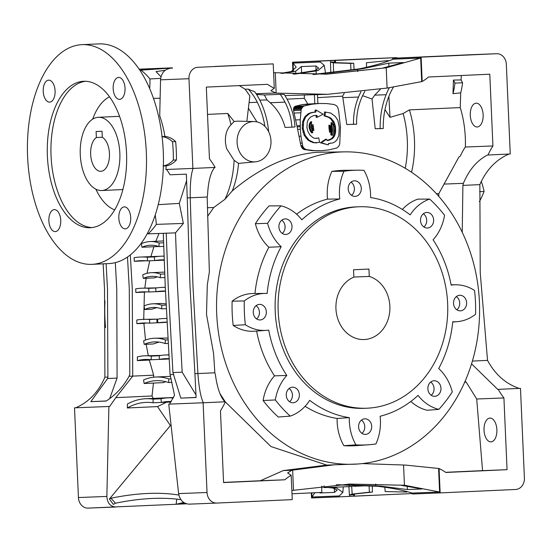 <?xml version="1.0" encoding="UTF-8"?>
<svg xmlns="http://www.w3.org/2000/svg" width="552" height="552" viewBox="0 0 552 552"><rect width="100%" height="100%" fill="white"/><g stroke="black" fill="none" stroke-linecap="round" stroke-linejoin="round"><path stroke-width="0.83" d="M350.934 70.159L350.665 63.383L333.332 62.831L330.496 62.066L330.779 72.843M354.129 69.656L353.694 63.239L350.665 63.383M335.43 62.535L335.395 60.423L334.264 61.962L336.789 62.714L353.694 63.239M139.256 69.345L172.314 67.841L172.369 68.296M139.145 69.172L172.314 67.841M388.353 60.547L366.424 62.762L366.521 67.772M158.776 68.917L157.134 68.531L157.237 69.021M368.101 58.76A10.999 9.253 87.8 0 0 368.053 58.767A10.999 9.253 87.8 0 0 368.005 58.767L292.512 62.203L331 60.623L330.503 62.134L334.215 62.066M197.733 67.309L273.226 63.88L197.733 67.309A10.999 9.253 87.8 0 0 188.97 78.715L192.889 168.429L215.156 167.422A75.141 63.232 87.8 0 0 209.45 158.838L206.317 87.099L267.561 84.318A56.815 47.81 87.8 0 0 274.289 88.251L273.226 63.88M273.606 72.671L326.687 74.168L386.214 67.806L420.665 58.084L393.403 59.161L393.424 58.243L469.007 54.8M325.142 74.223L386.214 67.806L387.104 88.072L327.481 94.309L276.179 93.115L270.922 90.721L274.289 88.251M393.479 59.078C384.461 62.742 373.069 66.005 359.297 68.862L312.998 74.479M359.297 68.862L362.657 68.731L357.634 69.469L314.523 74.465M383.15 67.93L403.346 62.562L388.774 63.135L362.657 68.731M214.48 66.461L236.394 65.481L214.48 66.461M393.417 58.36L392.624 57.822L392.755 59.243M430.16 56.649L452.074 55.676L430.16 56.649M393.424 58.243L421.121 57.153L422.183 81.523A56.815 47.81 87.8 0 0 428.545 76.997L489.79 74.209L492.922 145.949A75.141 63.232 87.8 0 0 487.982 155.008L487.485 155.029C477.031 160.459 469 169.892 463.39 183.333L462.9 185.389L462.238 232.351M487.982 155.008L510.248 153.994L506.336 64.287A10.999 9.253 87.8 0 0 496.662 53.716A10.999 9.253 87.8 0 0 496.614 53.716L421.121 57.153M165.076 70.311L156.002 71.594L160.977 76.742M160.128 98.215L153.484 98.408M149.661 88.541A45.816 24.75 -92.6 0 0 149.923 78.964A89.797 48.514 -92.6 0 0 140.953 70.145A45.816 24.75 -92.6 0 0 140.325 70.946M160.66 78.363L149.923 78.964M170.037 68.4C164.441 69.352 161.281 73.168 160.542 79.833L159.728 115.879A71.47 38.612 -92.6 0 1 164.896 136.454L161.826 136.654M192.889 168.429L165.876 169.492A71.47 38.612 -92.6 0 0 166.18 165.876A45.878 24.785 87.4 0 0 176.44 159.949L173.328 160.045A89.797 48.514 -92.6 0 0 173.176 150.882A89.797 48.514 -92.6 0 0 172.528 141.74A45.816 24.75 -92.6 0 0 162.081 136.675M164.896 136.454A45.878 24.785 87.4 0 1 175.639 141.56A89.866 48.548 87.4 0 1 176.295 150.744A89.866 48.548 87.4 0 1 176.44 159.949M175.639 141.56L172.528 141.74M163.378 165.91A45.816 24.75 -92.6 0 0 173.328 160.045M163.102 165.952L166.18 165.876M158.224 204.647L179.303 203.391L186.679 180.407M166.649 169.457L170.092 174.798L186.348 174.163L187.245 197.913L190.226 197.795C190.054 183.388 191.033 173.597 193.165 168.415M147.501 233.227A45.816 24.75 -92.6 0 0 148.102 233.875L175.508 232.861L183.367 223.429L179.303 203.391M175.508 232.861L177.475 286.26L182.181 372.158L172.928 372.579L180.808 398.13L196.098 397.53L194.918 373.676L214.852 372.786L213.569 353.383L206.503 314.447L207.29 285.06L209.36 271.874L207.179 197.023L207.559 194.966C208.214 181.753 210.581 172.576 214.659 167.435M183.367 223.429L156.271 224.381A45.816 24.75 -92.6 0 0 155.209 215.045M225.319 401.918L270.942 446.527L326.729 465.081L283.328 470.573L260.323 480.751L284.832 479.785L223.581 482.572L220.455 410.833A75.141 63.232 87.8 0 0 225.388 401.773L203.122 402.787L207.034 492.494L178.607 493.612L168.739 404.133L203.398 402.767C200.825 397.771 198.996 388.035 197.899 373.559L192.958 285.715L190.226 197.795L207.179 197.023M194.918 373.676L189.992 285.826L187.245 197.913M479.426 302.103A156.25 131.486 87.8 0 0 345.517 151.855A156.25 131.486 87.8 0 0 216.715 314.047A156.25 131.486 87.8 0 0 357.772 464.011A156.25 131.486 87.8 0 0 479.426 302.103M207.393 207.752L213.776 207.462L224.871 199.369L232.213 190.985C259.461 167.911 287.62 155.008 316.696 152.276L345.517 151.855M213.776 207.462L207.587 216.384M232.213 190.985A65.978 35.638 -92.6 0 0 238.561 163.385L234.117 160.335L226.479 148.398L225.499 142.94C224.912 135.219 226.748 129.161 231.005 124.766A71.47 38.612 -92.6 0 0 227.748 113.47L207.511 114.388M255.748 161.784A20.162 16.967 87.8 0 0 270.984 140.939A20.162 16.967 87.8 0 0 254.168 121.557A20.162 16.967 87.8 0 0 237.091 142.478A20.162 16.967 87.8 0 0 255.748 161.784L238.561 163.385M287.047 99.146L304.283 98.353A60.961 32.934 87.4 0 1 307.733 104.031L302.013 104.632L295.382 106.225L293.698 107.771L293.533 110.559L297.135 126.856A61.196 33.058 87.4 0 1 297.638 129.354L300.895 145.652L302.344 148.364L303.876 149.447L312.032 150.668L321.381 150.689L328.813 149.916L336.962 147.957L339.031 145.894L339.735 143.899L340.467 127.422L338.686 111.069L337.831 107.564L336.672 105.867L334.195 104.521L326.784 103.569L319.318 103.472L311.887 104.245L304.594 105.867L302.938 106.736L301.24 109.227L300.233 119.756L300.336 129.251L300.95 136.199L302.869 146.597L304.359 148.578L306.505 149.647L313.909 150.593L321.381 150.689M248.393 108.178L256.921 121.895M256.528 94.433L264.311 94.958L280.23 94.337A64.142 53.979 -92.2 0 1 285.018 102.161A54.979 46.264 -92.2 0 1 291.904 127.167L285.101 127.436C282.5 117.59 277.539 109.358 270.218 102.741L266.995 99.919L259.799 100.153M462.9 185.389L479.861 184.623L480.226 272.647L487.533 360.387C495.165 374.497 505.722 383.833 519.218 388.408L498.214 389.36A75.141 63.232 87.8 0 0 503.921 397.944L507.053 469.683L445.809 472.464A56.815 47.81 87.8 0 0 439.082 468.531L440.144 492.901L515.637 489.472A10.999 9.253 87.8 0 0 524.4 478.066L520.481 388.353L498.214 389.36M411.516 172.265A68.724 37.129 -92.6 0 0 414.462 139.842A68.724 37.129 -92.6 0 0 409.391 109.889L460.23 107.578A68.724 37.129 87.4 0 1 465.301 137.524A68.724 37.129 87.4 0 1 465.357 147.025L464.142 148.771A75.141 63.232 87.8 0 0 460.285 156.099L458.822 157.147L438.84 193.614L438.771 196.408M436.37 193.724L438.84 193.614M224.871 199.369A71.47 38.612 -92.6 0 0 234.117 160.335M219.779 393.3L225.223 401.78M357.772 464.011L326.729 465.081M312.032 150.668L313.909 150.593M304.745 149.716L306.505 149.647M303.876 149.447L305.622 149.378M303.069 148.992L304.78 148.923M302.344 148.364L304.028 148.295M301.73 147.577L303.379 147.508M301.24 146.66L302.869 146.597M300.895 145.652L302.503 145.59M300.392 143.161L302.013 143.092M299.012 136.275L300.95 136.199M297.638 129.354L300.336 129.251M297.135 126.856L300.233 126.739M295.7 119.936L300.233 119.756M294.147 113.056L300.688 112.794M293.533 110.559L300.964 110.269M293.409 109.537L301.24 109.227M293.464 108.592L301.668 108.275M293.698 107.771L302.248 107.433M294.099 107.088L302.938 106.736M294.664 106.564L303.738 106.205M295.382 106.225L304.594 105.867M302.013 104.632L311.887 104.245M307.733 104.031L319.318 103.472M364.893 91.28A64.142 53.979 87.8 0 0 361.277 98.698A54.979 46.264 87.8 0 0 356.606 124.228L346.773 124.538L342.633 96.151L317.635 97.649M393.334 87.333A54.979 46.264 87.8 0 0 388.905 96.29A73.306 61.686 87.8 0 0 383.247 128.533L375.208 128.761L372.02 99.008L362.609 95.689M405.209 168.298A66.889 36.135 -92.6 0 0 407.307 140.16A66.889 36.135 -92.6 0 0 403.119 113.526L389.995 117.328L384.972 109.641M312.322 128.733L312.887 130.569L313.881 130.527L313.06 124.738L312.066 124.78L312.046 126.822L312.322 128.733L313.308 128.692L313.881 130.527M311.004 132.059L311.701 132.873L312.749 132.57L311.052 127.057L311.666 121.757L310.679 121.792L309.631 123.358L309.079 127.257L310.397 131.197L311.004 132.059L311.997 132.025L312.687 132.839M325.556 111.952L324.99 115.782L330.71 117.997L333.815 121.585L335.457 126.305L335.561 132.597L334.484 136.075L332.725 138.338L327.647 140.56L327.143 140.608L326.639 139.194L321.354 142.74L328.343 144.928L328.509 143.465L332.683 142.968L335.085 141.747L337.037 139.711L338.825 135.599L339.259 127.277L337.838 120.301L335.292 116.451L330.731 113.029L324.569 111.994L324.003 115.823L328.412 117.265L330.917 119.025L333.518 123.13L334.719 128.023L334.567 132.632L332.987 137.013L331.027 138.869L327.115 140.525M328.502 143.499L329.979 143.458M326.639 139.194L325.652 139.235L320.367 142.775L328.343 144.928M316.192 110.048L315.834 112.118L312.749 112.36L309.803 113.381L305.753 116.858L303.628 121.654L303.234 128.506L305.139 135.247L308.975 140.125L314.136 142.651L319.594 142.437L318.739 137.924L314.992 138.366L313.108 137.745L309.81 134.909L307.747 131.01L306.912 127.388L307.291 121.93L308.271 119.646L310.534 117.1L313.501 115.651L315.91 115.382L317.076 115.478L317.158 117.328L323.072 114.202L316.192 110.048L315.199 110.083L314.847 112.132M314.93 115.423L316.089 115.52L316.165 117.369L317.158 117.328M318.739 137.924L316.137 138.4M314.288 112.139L308.809 113.415L304.766 116.9L302.641 121.688L302.248 128.547L304.152 135.288L307.988 140.167L313.15 142.692L316.91 142.885M330.972 134.999L332.352 135.323L333.774 131.562L333.332 125.269L332.021 122.696L331.034 122.737L331.517 130.907L330.772 134.529L332.352 135.323M329.496 131.604L329.565 132.301L330.551 132.259L331.076 130.714L330.82 126.67L329.875 125.2L328.888 125.242L329.013 128.423L329.496 131.604L330.482 131.569L330.551 132.259M333.974 136.972L332.987 137.013M334.484 136.075L333.491 136.116M333.387 137.724L332.401 137.765M332.725 138.338L331.731 138.38M332.014 138.828L331.027 138.869M331.31 139.228L330.317 139.27M330.655 139.552L329.668 139.594M330.096 139.815L329.109 139.856M329.599 140.029L328.606 140.07M329.123 140.208L328.13 140.249M328.64 140.36L327.647 140.401M328.143 140.477L327.157 140.518M327.647 140.56L327.136 140.581M321.354 142.74L320.367 142.775M324.99 115.782L324.003 115.823M326.536 116.168L325.542 116.203M328.005 116.631L327.012 116.672M329.399 117.224L328.412 117.265M330.71 117.997L329.723 118.038M331.911 118.984L330.917 119.025M332.946 120.198L331.959 120.232M333.815 121.585L332.822 121.626M334.505 123.089L333.518 123.13M335.05 124.662L334.063 124.704M335.457 126.305L334.471 126.339M335.713 127.988L334.719 128.023M335.802 129.623L334.809 129.665M335.747 131.169L334.753 131.21M335.561 132.597L334.567 132.632M335.278 133.888L334.291 133.922M334.919 135.047L333.925 135.081M312.749 112.36L311.763 112.394M311.245 112.767L310.258 112.808M309.803 113.381L308.809 113.415M308.423 114.209L307.429 114.243M307.064 115.327L306.077 115.368M305.753 116.858L304.766 116.9M304.552 118.942L303.565 118.984M303.628 121.654L302.641 121.688M303.151 124.924L302.158 124.966M303.234 128.506L302.248 128.547M303.91 132.038L302.924 132.073M305.139 135.247L304.152 135.288M306.857 137.965L305.863 138.007M308.975 140.125L307.988 140.167M311.438 141.712L310.452 141.754M314.136 142.651L313.15 142.692M317.076 115.478L316.089 115.52M311.666 121.757L311.1 122.489L310.107 122.53M311.1 122.489L310.624 123.317L309.631 123.358M310.624 123.317L310.272 124.234L309.286 124.269M310.272 124.234L310.072 125.207L309.079 125.249M310.072 125.207L310.01 126.201L309.017 126.242M310.01 126.201L310.065 127.215L309.079 127.257M310.065 127.215L310.224 128.236L309.23 128.278M310.224 128.236L310.486 129.258L309.493 129.292M310.486 129.258L310.873 130.237L309.886 130.272M310.873 130.237L311.383 131.155L310.397 131.197M311.383 131.155L311.997 132.025M332.021 122.696L331.973 124.228L330.979 124.262M331.973 124.228L332.028 125.614L331.034 125.649M332.028 125.614L332.138 126.863L331.152 126.898M332.138 126.863L332.401 129.03L331.407 129.065M332.401 129.03L332.497 129.989L331.51 130.03M332.497 129.989L332.504 130.865L331.517 130.907M332.504 130.865L332.387 131.645L331.4 131.686M332.387 131.645L332.194 132.321L331.207 132.363M332.194 132.321L332.007 132.922L331.014 132.956M332.007 132.922L331.849 133.467L330.862 133.501M331.849 133.467L331.752 133.984L330.765 134.026M331.752 133.984L331.759 134.495L330.772 134.529M331.759 134.495L331.959 134.957M313.06 124.738L313.039 126.781L312.046 126.822M313.039 126.781L313.308 128.692M329.875 125.2L330.482 131.569M330.386 130.907L329.392 130.941M329.917 125.842L328.923 125.884M329.93 126.477L328.944 126.518M329.944 127.112L328.957 127.153M329.965 127.747L328.978 127.788M329.999 128.381L329.013 128.423M330.068 129.016L329.082 129.051M330.165 129.637L329.178 129.679M281.182 246.689L268.879 247.241A46.202 38.875 -92.2 0 1 255.383 223.698A137.834 115.989 -92.2 0 1 269.065 205.889L281.037 205.841A137.448 115.665 87.8 0 0 267.61 223.312A45.816 38.557 87.8 0 0 281.182 246.689A110.973 93.385 87.8 0 0 267.14 293.485A45.816 38.557 87.8 0 0 265.153 293.436A45.816 38.557 87.8 0 0 244.315 300.943A137.448 115.665 87.8 0 0 245.35 324.742A45.816 38.557 87.8 0 0 266.368 330.358A45.816 38.557 87.8 0 0 268.734 330.103A110.973 93.385 87.8 0 0 286.798 375.429A45.816 38.557 87.8 0 0 275.324 399.945A137.448 115.665 87.8 0 0 290.221 416.132A45.816 38.557 87.8 0 0 309.72 400.331A110.973 93.385 87.8 0 0 349.312 417.65A45.816 38.557 87.8 0 0 349.34 421.486A45.816 38.557 87.8 0 0 355.902 444.864A137.448 115.665 87.8 0 0 368.474 444.774A137.448 115.665 87.8 0 0 375.933 443.953A45.816 38.557 87.8 0 0 380.425 420.072A45.816 38.557 87.8 0 0 380.121 416.249A110.973 93.385 87.8 0 0 418.05 395.404A45.816 38.557 87.8 0 0 438.847 409.377A137.448 115.665 87.8 0 0 452.274 391.899A45.816 38.557 87.8 0 0 438.702 368.522A110.973 93.385 87.8 0 0 452.75 321.733A45.816 38.557 87.8 0 0 456.821 321.699A45.816 38.557 87.8 0 0 475.576 314.274A137.448 115.665 87.8 0 0 475.486 302.351A137.448 115.665 87.8 0 0 474.534 290.469A45.816 38.557 87.8 0 0 455.614 284.777A45.816 38.557 87.8 0 0 451.15 285.115A110.973 93.385 87.8 0 0 433.085 239.782A45.816 38.557 87.8 0 0 444.56 215.266A137.448 115.665 87.8 0 0 429.67 199.079A45.816 38.557 87.8 0 0 410.164 214.88A110.973 93.385 87.8 0 0 370.578 197.568A45.816 38.557 87.8 0 0 363.982 170.354A137.448 115.665 87.8 0 0 357.696 170.195A137.448 115.665 87.8 0 0 343.958 171.265A45.816 38.557 87.8 0 0 339.763 198.968A110.973 93.385 87.8 0 0 301.84 219.806A45.816 38.557 87.8 0 0 281.037 205.841M339.763 198.968L327.529 199.127A111.352 93.709 87.8 0 0 296.603 214.204M327.529 199.127A46.202 38.875 -92.2 0 1 331.876 171.375A137.834 115.989 -92.2 0 1 345.821 170.278L357.696 170.195M402.373 209.463A46.202 38.875 -92.2 0 1 417.857 199.127L429.67 199.079M438.847 409.377L427.075 410.253A46.202 38.875 -92.2 0 1 410.847 401.449M368.474 444.774L356.626 445.623A137.834 115.989 -92.2 0 1 343.855 445.705A46.202 38.875 -92.2 0 1 337.148 421.969A46.202 38.875 -92.2 0 1 337.106 418.45L349.312 417.65M305.083 406.3A111.352 93.709 87.8 0 0 337.106 418.45M290.221 416.132L278.284 417.022A137.834 115.989 -92.2 0 1 263.104 400.524A46.202 38.875 -92.2 0 1 274.496 375.857L286.798 375.429M256.625 331.055A111.352 93.709 87.8 0 0 274.496 375.857M266.368 330.358L254.513 331.207A46.202 38.875 -92.2 0 1 233.185 325.452A137.834 115.989 -92.2 0 1 232.123 301.192A46.202 38.875 -92.2 0 1 253.278 293.519L265.153 293.436M268.879 247.241A111.352 93.709 87.8 0 0 254.983 293.505M343.855 445.705L355.902 444.864M292.008 226.382A7.79 6.555 87.8 0 0 285.156 218.896A7.79 6.555 87.8 0 0 278.912 226.975A7.79 6.555 87.8 0 0 285.763 234.462A7.79 6.555 87.8 0 0 292.008 226.382M299.356 394.68A7.79 6.555 87.8 0 0 292.505 387.193A7.79 6.555 87.8 0 0 286.26 395.273A7.79 6.555 87.8 0 0 293.112 402.76A7.79 6.555 87.8 0 0 299.356 394.68M466.626 302.758A7.79 6.555 87.8 0 0 459.775 295.272A7.79 6.555 87.8 0 0 453.537 303.352A7.79 6.555 87.8 0 0 460.389 310.838A7.79 6.555 87.8 0 0 466.626 302.758M371.689 426.316A7.79 6.555 87.8 0 0 364.831 418.83A7.79 6.555 87.8 0 0 358.593 426.91A7.79 6.555 87.8 0 0 365.445 434.396A7.79 6.555 87.8 0 0 371.689 426.316M358.959 206.772L355.992 206.89A100.795 84.822 87.8 0 0 275.213 311.459A100.795 84.822 87.8 0 0 363.899 408.328L366.866 408.211A100.795 84.822 87.8 0 0 447.644 303.635A100.795 84.822 87.8 0 0 358.959 206.772A100.795 84.822 87.8 0 0 278.18 311.342A100.795 84.822 87.8 0 0 366.866 408.211M440.972 388.242A7.79 6.555 87.8 0 0 434.12 380.756A7.79 6.555 87.8 0 0 427.876 388.836A7.79 6.555 87.8 0 0 434.734 396.322A7.79 6.555 87.8 0 0 440.972 388.242M361.298 188.301A7.79 6.555 87.8 0 0 354.439 180.814A7.79 6.555 87.8 0 0 348.202 188.901A7.79 6.555 87.8 0 0 355.053 196.381A7.79 6.555 87.8 0 0 361.298 188.301M266.354 311.866A7.79 6.555 87.8 0 0 259.502 304.38A7.79 6.555 87.8 0 0 253.258 312.46A7.79 6.555 87.8 0 0 260.109 319.946A7.79 6.555 87.8 0 0 266.354 311.866M433.624 219.937A7.79 6.555 87.8 0 0 426.772 212.451A7.79 6.555 87.8 0 0 420.527 220.531A7.79 6.555 87.8 0 0 427.386 228.017A7.79 6.555 87.8 0 0 433.624 219.937M423.874 226.975A7.79 6.555 87.8 0 0 426.703 220.213A7.79 6.555 87.8 0 0 423.356 213.769M282.258 233.42A7.79 6.555 87.8 0 0 285.08 226.651A7.79 6.555 87.8 0 0 281.741 220.207M256.604 318.904A7.79 6.555 87.8 0 0 259.426 312.135A7.79 6.555 87.8 0 0 256.08 305.691M289.607 401.718A7.79 6.555 87.8 0 0 292.429 394.956A7.79 6.555 87.8 0 0 289.089 388.511M351.541 195.339A7.79 6.555 87.8 0 0 354.37 188.577A7.79 6.555 87.8 0 0 351.024 182.132M456.877 309.796A7.79 6.555 87.8 0 0 459.706 303.027A7.79 6.555 87.8 0 0 456.359 296.583M431.222 395.28A7.79 6.555 87.8 0 0 434.051 388.511A7.79 6.555 87.8 0 0 430.705 382.067M361.933 433.354A7.79 6.555 87.8 0 0 364.762 426.586A7.79 6.555 87.8 0 0 361.415 420.148M353.866 277.138A32.071 26.986 87.8 0 0 335.947 308.72A32.071 26.986 87.8 0 0 364.168 339.535A32.071 26.986 87.8 0 0 389.871 306.263A32.071 26.986 87.8 0 0 369.274 276.435L368.95 269.059L353.542 269.755L353.866 277.138M353.866 277.042L369.274 276.435M104.983 300.861A159.769 134.453 87.8 0 0 104.935 318.456A159.769 134.453 87.8 0 0 105.549 327.529M331.876 171.375L343.958 171.265M263.104 400.524L275.324 399.945M233.185 325.452L245.35 324.742M232.123 301.192L244.315 300.943M255.383 223.698L267.61 223.312M403.119 113.526L409.391 109.889M103.141 263.842L104.535 289.186L104.908 377.209L107.888 377.092L107.502 289.069L106.108 263.704M203.398 402.767L224.892 401.794C220.379 396.95 217.219 387.952 215.411 374.808L214.852 372.786M444.125 184.085L463.39 183.333M472.395 361.077L487.533 360.387M283.328 470.573L291.856 470.242L334.892 464.708M362.25 463.597L405.341 465.081L439.082 468.531M348.305 484.125L404.443 485.249L403.56 464.991M440.144 492.901L412.447 493.992L412.344 493.074L439.613 492.004L404.443 485.249L349.837 484.063L293.519 490.293L292.636 470.035M260.323 480.751L223.574 482.42M464.708 382.163L466.185 382.094L476.707 399.013L482.551 470.642L445.602 472.319M465.081 381.301L466.185 382.094M75.783 407.776L74.513 407.831L78.425 497.545A10.999 9.253 87.8 0 0 88.099 508.109L186.376 503.817M183.65 502.492L176.157 504.28L176.75 499.132M180.849 499.643A458.16 175.936 -42.6 0 0 115.513 503.196A18.326 7.038 -42.6 0 0 113.332 504.397L109.393 499.036L170.395 425.557L157.513 406.596L127.326 407.969A128.285 69.304 87.4 0 1 145.735 402.401A128.285 69.304 87.4 0 1 153.063 402.781L153.104 399.13A131.949 71.284 -92.6 0 0 145.569 398.737A131.949 71.284 -92.6 0 0 127.415 404.023L127.326 407.969M153.173 398.392L152.021 395.991L153.456 383.081M115.851 507.026C110.29 506.577 107.295 503.044 106.86 496.427L108.889 406.486L109.662 406.444L115.823 397.633L152.021 395.991M153.629 377.195L153.649 375.167L149.323 360.083L137.372 360.622A118.749 64.156 87.4 0 1 144.845 359.462A118.749 64.156 87.4 0 1 151.2 359.759L151.227 356.102A122.413 66.136 -92.6 0 0 144.679 355.805A122.413 66.136 -92.6 0 0 137.351 356.896A967.628 522.744 87.4 0 1 137.372 360.622M115.823 397.633L132.728 376.119L153.649 375.167M334.174 487.223L334.153 487.651L330.627 487.361M324.245 486.926L321.747 486.788M369.081 485.76L369.385 492.198L352.162 494.088L349.402 494.951L350.023 496.372L339.238 496.862L339.259 495.944L342.861 492.398L336.389 487.92L334.153 487.651M180.559 504.079L184.264 502.886M354.274 494.164L354.418 496.172L353.156 494.778L349.402 495.013L348.892 486.636M372.296 485.974L372.414 492.06L369.385 492.198M353.107 494.682L355.612 493.895L372.414 492.06M350.023 496.372L412.399 493.536M145.569 398.737L173.507 397.502M161.294 398.758L153.104 399.13M161.377 402.401L153.063 402.781M166.497 402.222L157.513 406.596M321.74 486.126L321.795 492.418L291.994 493.771M336.175 484.822L377.527 486.305C391.492 487.947 403.126 490.224 412.427 493.15M406.921 492.039L385.144 491.577L384.82 486.76M178.607 493.612C179.924 500.195 183.409 503.707 189.06 504.148L216.708 503.065A10.999 9.253 87.8 0 0 216.763 503.065L292.25 499.629L291.187 475.258A56.815 47.81 87.8 0 0 284.832 479.785M163.295 233.537L165.262 286.798L170.078 374.649L174.535 395.329L169.512 404.098M170.927 402.022L161.384 402.456A128.285 69.304 87.4 0 1 168.188 401.518A128.285 69.304 87.4 0 1 171.251 401.504M173.266 397.971A131.949 71.284 -92.6 0 0 168.022 397.854A131.949 71.284 -92.6 0 0 161.018 398.82L161.384 402.456M169.071 358.993L159.487 359.428A118.749 64.156 87.4 0 1 165.365 358.662A118.749 64.156 87.4 0 1 169.057 358.69M168.829 355.019A122.413 66.136 -92.6 0 0 165.2 354.998A122.413 66.136 -92.6 0 0 159.142 355.792L159.487 359.428M166.966 322.258L157.831 322.823A176.53 95.365 87.4 0 1 163.778 322.209A176.53 95.365 87.4 0 1 166.959 322.161M166.773 318.497A180.193 97.345 -92.6 0 0 163.613 318.545A180.193 97.345 -92.6 0 0 157.541 319.173L157.831 322.823M165.455 291.249L155.981 291.718A176.53 95.365 87.4 0 1 162.074 291.077A176.53 95.365 87.4 0 1 165.448 291.035M165.283 287.371A180.193 97.345 -92.6 0 0 161.909 287.419A180.193 97.345 -92.6 0 0 155.692 288.068L155.981 291.718M170.395 425.557L171.099 425.516M109.393 499.036A18.326 7.038 137.4 0 1 110.931 498.214A458.16 175.936 137.4 0 1 178.848 495.054M148.295 355.64L146.149 344.289M145.521 340.039L143.893 323.355L136.875 323.672A176.53 95.365 87.4 0 1 143.037 323.023A176.53 95.365 87.4 0 1 149.654 323.148L149.626 319.484A180.193 97.345 -92.6 0 0 142.871 319.36A180.193 97.345 -92.6 0 0 136.786 319.994A967.628 522.744 87.4 0 1 136.875 323.672M143.713 319.677L144.41 292.125L135.868 292.519A176.53 95.365 87.4 0 1 142.023 291.863A176.53 95.365 87.4 0 1 148.792 292.001L148.764 288.344A180.193 97.345 -92.6 0 0 141.857 288.206A180.193 97.345 -92.6 0 0 135.716 288.848A967.628 522.744 87.4 0 1 135.868 292.519M144.824 288.068L146.156 278.256M147.005 273.33L149.764 260.772M146.273 260.779L134.315 261.324A176.53 95.365 87.4 0 1 140.277 260.703A176.53 95.365 87.4 0 1 147.432 260.875L147.405 257.218A180.193 97.345 -92.6 0 0 140.111 257.046A180.193 97.345 -92.6 0 0 134.095 257.667A967.628 522.744 87.4 0 1 134.315 261.324M150.889 256.556L153.918 246.716M155.843 241.307L158.921 233.634M127.484 257.039L129.271 288.213L129.81 374.277L129.065 376.257L132.728 376.119L132.238 288.096L130.313 254.934M141.857 288.206L157.223 287.84M156.057 288.013L148.764 288.344M155.975 291.677L148.792 292.001M146.342 291.849L144.41 292.125M142.871 319.36L156.899 319.153L149.626 319.484M156.899 319.153L157.016 322.81L149.654 323.148M146.577 322.982L143.893 323.355M144.679 355.805L161.129 355.419M159.431 355.729L151.227 356.102M159.487 359.38L151.2 359.759M150.827 359.711L149.323 360.083M154.615 260.551L147.432 260.875M154.677 256.887L147.405 257.218M140.111 257.046L160.88 256.231M166.255 233.068L168.229 286.681L172.928 372.579M164.185 260.158L154.622 260.592A176.53 95.365 87.4 0 1 161.094 259.888A176.53 95.365 87.4 0 1 164.179 259.84M164.041 256.176A180.193 97.345 -92.6 0 0 160.929 256.225A180.193 97.345 -92.6 0 0 154.332 256.942L154.622 260.592M482.551 470.642L507.053 469.683M468.337 471.346L446.423 472.326L468.337 471.346M252.65 481.158L230.736 482.131L252.65 481.158M339.238 496.862L311.535 497.952L311.321 492.922M354.356 496.117L372.172 495.31M319.739 492.536L319.932 492.971L334.505 492.398L337.162 490.107L333.028 488.051L336.389 487.92M333.028 488.051L327.529 487.478M324.265 487.243L321.747 487.085M377.527 486.305L380.887 486.174L375.815 485.884L337.686 484.718M401.373 485.367L421.963 488.968L407.39 489.534L380.887 486.174M293.519 490.293L291.856 490.638M508.985 154.049C496 159.659 486.291 169.85 479.861 184.623M170.078 374.649L173.735 374.504M452.985 93.647L453.427 80.081A87.561 47.306 87.4 0 1 454.951 83.097A46.327 25.026 87.4 0 1 452.985 93.647L460.706 92.874L460.23 107.578M461.265 75.507L461.12 79.943L453.427 80.081M389.995 117.328L388.877 96.365M342.633 96.151L344.207 93.336M422.183 81.523L387.104 88.072M256.08 93.743L275.379 92.984M280.23 94.337A615.763 518.176 87.8 0 0 284.301 94.53A67.806 57.063 -92.2 0 1 287.64 100.264A58.643 49.349 -92.2 0 1 294.975 126.939L291.904 127.167M284.97 95.586L327.481 94.309M304.283 98.353L304.38 95.213M231.005 124.766L234.117 121.502L227.748 113.47M331 60.623L395.701 57.677L396.336 58.105M331.234 60.534L353.149 59.554L331.234 60.534M316.379 74.223L315.965 70.96L318.159 70.477L324.217 65.322L320.312 62.024L320.215 61.113M294.602 74.154L315.965 70.96M172.086 68.303A90.438 48.859 -92.6 0 0 171.713 68.02L140.953 70.145M481.199 181.235A45.816 24.75 87.4 0 1 484.076 191.461A87.05 47.03 87.4 0 1 479.384 201.652M483.138 114.816A11.909 6.438 87.4 0 1 477.245 126.974A11.909 6.438 87.4 0 1 470.276 115.327A11.909 6.438 87.4 0 1 476.162 103.169A11.909 6.438 87.4 0 1 483.138 114.816M368.005 58.767L395.701 57.677L398.385 58.015M109.696 398.551L117.086 378.086L116.748 288.648L115.313 262.635M88.099 508.109A10.999 9.253 87.8 0 0 88.154 508.109L115.754 507.026M74.513 407.831L108.889 406.486M104.908 377.209C98.532 391.906 88.824 402.097 75.776 407.776L109.662 406.444M129.065 376.257C123.372 386.669 115.727 394.935 106.122 401.056L90.832 401.656L107.64 378.513L107.888 377.092M293.395 71.008L293.05 63.094L320.312 62.024M292.512 62.203L292.905 71.187M293.05 63.094L296.196 67.137L291.242 71.532L295.658 71.256L301.316 66.564L315.889 65.992L318.739 68.117L314.799 70.608L318.159 70.477M291.242 71.532L280.83 73.333M282.376 73.45L294.313 71.415M314.799 70.608L293.057 74.085M314.785 492.805L311.99 497.014L339.259 495.944M311.99 497.014L311.811 492.901M465.357 147.025L492.922 145.949M461.12 79.943A87.402 47.217 87.4 0 1 462.562 82.786A46.168 24.943 87.4 0 1 460.706 92.874M207.034 492.494A10.999 9.253 87.8 0 0 216.708 503.065M471.56 363.851L497.718 389.381M519.204 388.401L520.481 388.353M496.883 429.732A11.909 6.438 87.4 0 1 490.997 441.883A11.909 6.438 87.4 0 1 484.028 430.236A11.909 6.438 87.4 0 1 489.914 418.085A11.909 6.438 87.4 0 1 496.883 429.732M421.693 81.544L420.665 58.084M439.613 492.004L438.585 468.551M291.187 475.258L287.613 472.995L291.856 470.242M476.707 399.013L503.921 397.944M239.044 85.436L245.129 89.224L248.234 89.1A54.979 46.264 -92.2 0 1 257.294 102.272A73.306 61.686 -92.2 0 1 264.898 126.401M268.658 131.721A76.969 64.77 -92.2 0 0 259.944 100.443A58.643 49.349 -92.2 0 0 254.575 91.584A56.815 47.81 -92.2 0 1 248.234 89.1M225.388 401.773L224.892 401.794M168.739 404.133L203.122 402.787M276.179 93.115L275.296 72.85M266.995 99.919L264.311 94.958M372.02 99.008L374.718 95.158L380.466 89.134M246.854 121.371L249.87 95.875L245.129 89.224M254.168 121.557L237.795 121.143L234.117 121.502M317.503 94.702L317.89 103.534M314.426 94.82L314.812 103.748M360.96 91.742A67.806 57.063 87.8 0 0 358.503 97.042A58.643 49.349 87.8 0 0 353.522 124.276L356.606 124.228M346.773 124.538L353.522 124.276M389.312 87.789A58.643 49.349 87.8 0 0 386.103 94.709A76.969 64.77 87.8 0 0 380.162 128.568L383.247 128.533M375.208 128.761L380.162 128.568M106.281 400.959L90.832 401.656M117.086 378.086L107.64 378.513M196.098 397.433L180.808 398.13M182.181 372.158L196.015 394.99M295.796 73.74L295.658 71.256M301.661 72.919L301.316 66.564M316.013 70.408L315.889 65.992M357.744 71.601L357.634 69.469M388.891 67.102L388.774 63.135M375.746 484.007L375.815 485.884M407.169 485.684L407.39 489.534M319.918 492.522L319.932 492.971M334.257 488.14L334.505 492.398M454.951 83.097L462.562 82.786M479.633 191.682L484.076 191.461M148.102 233.875A89.797 48.514 -92.6 0 0 156.271 224.381M115.513 503.196L110.931 498.214M157.313 276.862L154.443 277.877L143.306 278.387A73.306 39.599 87.4 0 1 151.579 276.359A73.306 39.599 87.4 0 1 160.259 277.718L160.528 274.123A76.969 41.579 -92.6 0 0 151.407 272.695A76.969 41.579 -92.6 0 0 142.726 274.827L143.306 278.387M158.928 342.074L153.284 343.965L144.196 344.379A91.632 49.501 87.4 0 1 154.401 341.902A91.632 49.501 87.4 0 1 165.124 343.558L165.386 339.956A95.296 51.481 -92.6 0 0 154.236 338.238A95.296 51.481 -92.6 0 0 143.623 340.812L144.196 344.379M154.236 338.238L167.829 338.038M165.662 381.667L163.468 382.626L144.134 383.502A109.958 59.402 87.4 0 1 156.064 380.673A109.958 59.402 87.4 0 1 168.595 382.543L168.85 378.941A113.622 61.382 -92.6 0 0 155.899 377.016A113.622 61.382 -92.6 0 0 143.575 379.935L144.134 383.502M156.678 307.637L151.938 309.175L144.665 309.506A73.306 39.599 87.4 0 1 152.932 307.478A73.306 39.599 87.4 0 1 161.619 308.844L161.888 305.249A76.969 41.579 -92.6 0 0 152.766 303.821A76.969 41.579 -92.6 0 0 144.079 305.946L144.665 309.506M152.766 303.821L160.563 303.462L166.042 303.855M324.169 485.87L324.286 487.602A168.781 0.476 177.5 0 0 349.237 486.622L349.154 484.918M352.259 484.994L352.286 486.484L349.237 486.622M353.425 485.029L353.508 486.284L368.301 485.712M166.276 308.63L161.619 308.844M166.097 305.056L161.888 305.249M171.955 382.391L168.595 382.543M171.134 378.838L168.85 378.941M168.139 343.42L165.124 343.558M167.932 339.846L165.386 339.956M164.869 277.511L160.259 277.718M164.717 273.937L160.528 274.123M158.638 246.502L141.947 247.261A73.306 39.599 87.4 0 1 150.22 245.233A73.306 39.599 87.4 0 1 158.907 246.592L159.169 242.997A76.969 41.579 -92.6 0 0 150.047 241.569A76.969 41.579 -92.6 0 0 141.367 243.701L141.947 247.261M163.702 246.378L158.907 246.592M163.585 242.797L159.169 242.997M43.222 91.377A10.999 5.941 -92.6 0 0 49.652 102.127A10.999 5.941 -92.6 0 0 55.09 90.914A10.999 5.941 -92.6 0 0 48.652 80.157A10.999 5.941 -92.6 0 0 43.222 91.377M48.873 220.841A10.999 5.941 -92.6 0 0 55.303 231.592A10.999 5.941 -92.6 0 0 60.741 220.372A10.999 5.941 -92.6 0 0 54.31 209.622A10.999 5.941 -92.6 0 0 48.873 220.841M118.825 218.095A10.999 5.941 -92.6 0 0 125.263 228.845A10.999 5.941 -92.6 0 0 130.7 217.626A10.999 5.941 -92.6 0 0 124.262 206.876A10.999 5.941 -92.6 0 0 118.825 218.095M113.174 88.63A10.999 5.941 -92.6 0 0 119.611 99.381A10.999 5.941 -92.6 0 0 125.042 88.168A10.999 5.941 -92.6 0 0 118.611 77.411A10.999 5.941 -92.6 0 0 113.174 88.63M91.956 264.346L108.903 263.58A109.958 59.402 -92.6 0 0 163.261 151.4A109.958 59.402 -92.6 0 0 98.911 43.891L81.965 44.657A109.958 59.402 -92.6 0 0 27.6 156.83A109.958 59.402 -92.6 0 0 91.956 264.346A109.958 59.402 -92.6 0 0 146.315 152.173A109.958 59.402 -92.6 0 0 81.965 44.657M47.389 156.057A73.306 39.599 -92.6 0 0 90.286 227.734A73.306 39.599 -92.6 0 0 126.532 152.952A73.306 39.599 -92.6 0 0 83.628 81.275A73.306 39.599 -92.6 0 0 47.389 156.057M85.463 81.268A73.306 39.599 -92.6 0 0 51.053 155.892A73.306 39.599 -92.6 0 0 92.122 227.569M95.869 189.191A58.139 31.409 -92.6 0 0 114.678 209.891M119.618 116.506A36.653 19.803 -92.6 0 0 117.645 116.417L98.387 117.293A36.653 19.803 -92.6 0 0 80.268 154.684A36.653 19.803 -92.6 0 0 101.72 190.523A36.653 19.803 -92.6 0 0 119.839 153.132A36.653 19.803 -92.6 0 0 98.387 117.293M90.652 154.277A17.409 9.405 -92.6 0 0 100.843 171.299A17.409 9.405 -92.6 0 0 109.455 153.539A17.409 9.405 -92.6 0 0 102.299 137.289L102.037 131.272L96.103 131.507L96.365 137.524A17.409 9.405 -92.6 0 0 90.652 154.277M102.299 137.248L96.365 137.524M101.72 190.523L120.978 189.647A36.653 19.803 -92.6 0 0 122.93 189.377M109.537 96.828A58.139 31.409 -92.6 0 0 92.688 119.149M386.773 61.099L386.759 60.734M333.594 72.519L333.332 62.831M496.614 53.716L468.91 54.807M188.97 78.715L160.542 79.833M300.385 143.134L302.006 143.071M296.948 125.787L300.233 125.656M332.269 127.988L331.283 128.029M351.707 486.512L352.162 494.088M216.66 503.065L189.06 504.148M106.86 496.427L78.425 497.545M249.062 102.596L257.294 102.272M270.218 102.741L285.018 102.161M342.84 97.656L358.503 97.042M374.718 95.158L386.103 94.709M456.821 321.699L452.723 321.988M455.614 284.777L451.094 284.804M342.861 492.398L343.296 486.864M173.452 397.612L168.022 397.854M168.815 354.832L165.2 354.998M166.766 318.4L163.613 318.545M165.283 287.261L161.909 287.419M164.041 256.087L160.929 256.225M324.217 65.322L325.57 73.395M395.749 57.677L368.053 58.767M496.662 53.716L468.958 54.807M170.513 376.347L155.899 377.016M164.006 272.122L151.407 272.695M163.523 240.955L150.047 241.569"/></g></svg>
